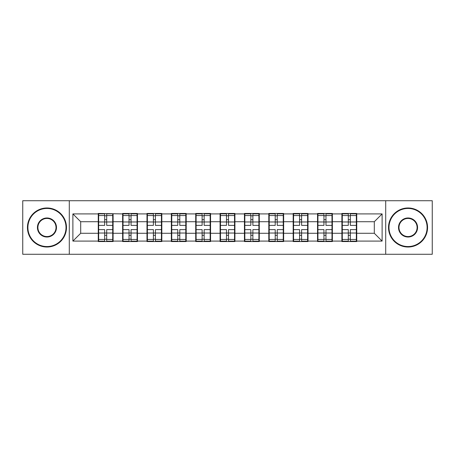 <?xml version="1.0" encoding="UTF-8"?>
<svg xmlns="http://www.w3.org/2000/svg" width="455" height="455" viewBox="0 0 455 455"><rect width="100%" height="100%" fill="white"/><g stroke="black" fill="none" stroke-linecap="round" stroke-linejoin="round"><path stroke-width="0.68" d="M385.709 254.282L432.25 254.282L432.25 200.718L385.709 200.718L385.709 254.282L69.291 254.282L69.291 200.718L22.75 200.718L22.75 254.282L69.291 254.282M356.737 226.328L356.345 226.328M342.291 226.328L341.898 226.328M341.898 228.672L342.291 228.672M356.345 228.672L356.737 228.672M332.372 226.328L331.985 226.328M317.926 226.328L317.539 226.328M317.539 228.672L317.926 228.672M331.985 228.672L332.372 228.672M308.012 226.328L307.62 226.328M293.566 226.328L293.174 226.328M293.174 228.672L293.566 228.672M307.62 228.672L308.012 228.672M283.647 226.328L283.255 226.328M269.201 226.328L268.808 226.328M268.808 228.672L269.201 228.672M283.255 228.672L283.647 228.672M259.282 226.328L258.889 226.328M244.835 226.328L244.443 226.328M244.443 228.672L244.835 228.672M258.889 228.672L259.282 228.672M234.917 226.328L234.53 226.328M220.47 226.328L220.083 226.328M220.083 228.672L220.47 228.672M234.53 228.672L234.917 228.672M210.557 226.328L210.164 226.328M196.111 226.328L195.718 226.328M195.718 228.672L196.111 228.672M210.164 228.672L210.557 228.672M186.192 226.328L185.799 226.328M171.745 226.328L171.353 226.328M171.353 228.672L171.745 228.672M185.799 228.672L186.192 228.672M161.826 226.328L161.434 226.328M147.38 226.328L146.988 226.328M146.988 228.672L147.38 228.672M161.434 228.672L161.826 228.672M137.461 226.328L137.074 226.328M123.015 226.328L122.628 226.328M122.628 228.672L123.015 228.672M137.074 228.672L137.461 228.672M385.709 200.718L69.291 200.718M374.306 233.279L374.306 221.721L356.737 221.721L356.737 233.279L374.306 233.279L382.115 241.087L382.115 213.913L356.737 213.913L356.737 213.446L341.898 213.446L341.898 221.721L332.372 221.721L332.372 233.279L341.898 233.279L341.898 221.721M382.115 241.087L356.737 241.087L356.737 241.554L341.898 241.554L341.898 241.087L332.372 241.087L332.372 241.554L317.539 241.554L317.539 241.087L308.012 241.087L308.012 241.554L293.174 241.554L293.174 241.087L283.647 241.087L283.647 241.554L268.808 241.554L268.808 241.087L259.282 241.087L259.282 241.554L244.443 241.554L244.443 241.087L234.917 241.087L234.917 241.554L220.083 241.554L220.083 241.087L210.557 241.087L210.557 241.554L195.718 241.554L195.718 241.087L186.192 241.087L186.192 241.554L171.353 241.554L171.353 241.087L161.826 241.087L161.826 241.554L146.988 241.554L146.988 241.087L137.461 241.087L137.461 241.554L122.628 241.554L122.628 241.087L113.102 241.087L113.102 241.554L98.263 241.554L98.263 241.087L72.885 241.087L72.885 213.913L98.263 213.913L98.263 221.721L80.694 221.721L80.694 233.279L98.263 233.279L98.263 221.721M341.898 213.913L332.372 213.913L332.372 213.446L317.539 213.446L317.539 213.913L308.012 213.913L308.012 213.446L293.174 213.446L293.174 213.913L283.647 213.913L283.647 213.446L268.808 213.446L268.808 213.913L259.282 213.913L259.282 213.446L244.443 213.446L244.443 213.913L234.917 213.913L234.917 213.446L220.083 213.446L220.083 213.913L210.557 213.913L210.557 213.446L195.718 213.446L195.718 213.913L186.192 213.913L186.192 213.446L171.353 213.446L171.353 213.913L161.826 213.913L161.826 213.446L146.988 213.446L146.988 213.913L137.461 213.913L137.461 213.446L122.628 213.446L122.628 213.913L98.263 213.446L98.263 213.913M341.898 233.279L341.898 241.087M332.372 233.279L332.372 241.087M332.372 213.913L332.372 221.721M308.012 233.279L317.539 233.279L317.539 221.721L308.012 221.721L308.012 241.087M317.539 233.279L317.539 241.087M317.539 213.913L317.539 221.721M308.012 213.913L308.012 221.721M283.647 233.279L293.174 233.279L293.174 221.721L283.647 221.721L283.647 241.087M293.174 233.279L293.174 241.087M293.174 213.913L293.174 221.721M283.647 213.913L283.647 221.721M259.282 233.279L268.808 233.279L268.808 221.721L259.282 221.721L259.282 241.087M268.808 233.279L268.808 241.087M268.808 213.913L268.808 221.721M259.282 213.913L259.282 221.721M234.917 233.279L244.443 233.279L244.443 221.721L234.917 221.721L234.917 241.087M244.443 233.279L244.443 241.087M244.443 213.913L244.443 221.721M234.917 213.913L234.917 221.721M210.557 233.279L220.083 233.279L220.083 221.721L210.557 221.721L210.557 241.087M220.083 233.279L220.083 241.087M220.083 213.913L220.083 221.721M210.557 213.913L210.557 221.721M186.192 233.279L195.718 233.279L195.718 221.721L186.192 221.721L186.192 241.087M195.718 233.279L195.718 241.087M195.718 213.913L195.718 221.721M186.192 213.913L186.192 221.721M161.826 233.279L171.353 233.279L171.353 221.721L161.826 221.721L161.826 241.087M171.353 233.279L171.353 241.087M171.353 213.913L171.353 221.721M161.826 213.913L161.826 221.721M137.461 233.279L146.988 233.279L146.988 221.721L137.461 221.721L137.461 241.087M146.988 233.279L146.988 241.087M146.988 213.913L146.988 221.721M137.461 213.913L137.461 221.721M113.102 233.279L122.628 233.279L122.628 221.721L113.102 221.721L113.102 241.087M122.628 233.279L122.628 241.087M122.628 213.913L122.628 221.721M113.102 213.913L113.102 221.721M113.102 226.328L112.709 226.328M98.655 226.328L98.263 226.328M98.263 228.672L98.655 228.672M112.709 228.672L113.102 228.672M98.263 233.279L98.263 241.087M80.694 233.279L72.885 241.087M72.885 213.913L80.694 221.721M356.737 233.279L356.737 241.087M356.737 213.913L356.737 221.721M382.115 213.913L374.306 221.721M112.709 229.61L112.709 241.167L106.697 241.167L106.697 229.61L112.709 229.61L112.709 213.833L106.697 213.833L106.697 215.551L112.709 215.551M98.655 221.966L104.667 221.966L104.667 213.833L98.655 213.833L98.655 229.61L104.667 229.61L104.667 241.167L98.655 241.167L98.655 239.449L104.667 239.449M104.667 219.702L106.697 219.702M106.697 215.789L104.667 215.789M104.667 221.977L106.697 221.977M104.667 221.966L104.667 225.39L98.655 225.39M98.655 215.551L104.667 215.551M104.667 233.023L106.697 233.023M104.667 239.211L106.697 239.211M104.667 235.298L106.697 235.298M98.655 229.61L98.655 239.449M106.697 239.449L112.709 239.449M106.697 215.551L106.697 225.39L112.709 225.39M137.074 229.61L137.074 241.167L131.057 241.167L131.057 229.61L137.074 229.61L137.074 213.833L131.057 213.833L131.057 215.551L137.074 215.551M123.015 221.966L129.027 221.966L129.027 213.833L123.015 213.833L123.015 229.61L129.027 229.61L129.027 241.167L123.015 241.167L123.015 239.449L129.027 239.449M129.027 219.702L131.057 219.702M131.057 215.789L129.027 215.789M129.027 221.977L131.057 221.977M129.027 221.966L129.027 225.39L123.015 225.39M123.015 215.551L129.027 215.551M129.027 233.023L131.057 233.023M129.027 239.211L131.057 239.211M129.027 235.298L131.057 235.298M123.015 229.61L123.015 239.449M131.057 239.449L137.074 239.449M131.057 215.551L131.057 225.39L137.074 225.39M161.434 229.61L161.434 241.167L155.422 241.167L155.422 229.61L161.434 229.61L161.434 213.833L155.422 213.833L155.422 215.551L161.434 215.551M147.38 221.966L153.392 221.966L153.392 213.833L147.38 213.833L147.38 229.61L153.392 229.61L153.392 241.167L147.38 241.167L147.38 239.449L153.392 239.449M153.392 219.702L155.422 219.702M155.422 215.789L153.392 215.789M153.392 221.977L155.422 221.977M153.392 221.966L153.392 225.39L147.38 225.39M147.38 215.551L153.392 215.551M153.392 233.023L155.422 233.023M153.392 239.211L155.422 239.211M153.392 235.298L155.422 235.298M147.38 229.61L147.38 239.449M155.422 239.449L161.434 239.449M155.422 215.551L155.422 225.39L161.434 225.39M185.799 229.61L185.799 241.167L179.788 241.167L179.788 229.61L185.799 229.61L185.799 213.833L179.788 213.833L179.788 215.551L185.799 215.551M171.745 221.966L177.757 221.966L177.757 213.833L171.745 213.833L171.745 229.61L177.757 229.61L177.757 241.167L171.745 241.167L171.745 239.449L177.757 239.449M177.757 219.702L179.788 219.702M179.788 215.789L177.757 215.789M177.757 221.977L179.788 221.977M177.757 221.966L177.757 225.39L171.745 225.39M171.745 215.551L177.757 215.551M177.757 233.023L179.788 233.023M177.757 239.211L179.788 239.211M177.757 235.298L179.788 235.298M171.745 229.61L171.745 239.449M179.788 239.449L185.799 239.449M179.788 215.551L179.788 225.39L185.799 225.39M210.164 229.61L210.164 241.167L204.153 241.167L204.153 229.61L210.164 229.61L210.164 213.833L204.153 213.833L204.153 215.551L210.164 215.551M196.111 221.966L202.122 221.966L202.122 213.833L196.111 213.833L196.111 229.61L202.122 229.61L202.122 241.167L196.111 241.167L196.111 239.449L202.122 239.449M202.122 219.702L204.153 219.702M204.153 215.789L202.122 215.789M202.122 221.977L204.153 221.977M202.122 221.966L202.122 225.39L196.111 225.39M196.111 215.551L202.122 215.551M202.122 233.023L204.153 233.023M202.122 239.211L204.153 239.211M202.122 235.298L204.153 235.298M196.111 229.61L196.111 239.449M204.153 239.449L210.164 239.449M204.153 215.551L204.153 225.39L210.164 225.39M234.53 229.61L234.53 241.167L228.512 241.167L228.512 229.61L234.53 229.61L234.53 213.833L228.512 213.833L228.512 215.551L234.53 215.551M220.47 221.966L226.488 221.966L226.488 213.833L220.47 213.833L220.47 229.61L226.488 229.61L226.488 241.167L220.47 241.167L220.47 239.449L226.488 239.449M226.488 219.702L228.512 219.702M228.512 215.789L226.488 215.789M226.488 221.977L228.512 221.977M226.488 221.966L226.488 225.39L220.47 225.39M220.47 215.551L226.488 215.551M226.488 233.023L228.512 233.023M226.488 239.211L228.512 239.211M226.488 235.298L228.512 235.298M220.47 229.61L220.47 239.449M228.512 239.449L234.53 239.449M228.512 215.551L228.512 225.39L234.53 225.39M46.956 246.553A19.053 19.053 0 0 0 66.009 227.5A19.053 19.053 0 0 0 46.956 208.447A19.053 19.053 0 0 0 27.903 227.5A19.053 19.053 0 0 0 46.956 246.553M46.956 207.981A19.52 19.52 0 0 1 66.481 227.5A19.52 19.52 0 0 1 46.956 247.019A19.52 19.52 0 0 1 27.436 227.5A19.52 19.52 0 0 1 46.956 207.981M46.956 237.027A9.527 9.527 0 0 1 37.429 227.5A9.527 9.527 0 0 1 46.956 217.973A9.527 9.527 0 0 1 56.483 227.5A9.527 9.527 0 0 1 46.956 237.027M46.956 218.44A9.06 9.06 0 0 0 37.901 227.5A9.06 9.06 0 0 0 46.956 236.56A9.06 9.06 0 0 0 56.016 227.5A9.06 9.06 0 0 0 46.956 218.44M408.044 246.553A19.053 19.053 0 0 0 427.097 227.5A19.053 19.053 0 0 0 408.044 208.447A19.053 19.053 0 0 0 388.991 227.5A19.053 19.053 0 0 0 408.044 246.553M408.044 207.981A19.52 19.52 0 0 1 427.563 227.5A19.52 19.52 0 0 1 408.044 247.019A19.52 19.52 0 0 1 388.519 227.5A19.52 19.52 0 0 1 408.044 207.981M408.044 237.027A9.527 9.527 0 0 1 398.517 227.5A9.527 9.527 0 0 1 408.044 217.973A9.527 9.527 0 0 1 417.571 227.5A9.527 9.527 0 0 1 408.044 237.027M408.044 218.44A9.06 9.06 0 0 0 398.984 227.5A9.06 9.06 0 0 0 408.044 236.56A9.06 9.06 0 0 0 417.099 227.5A9.06 9.06 0 0 0 408.044 218.44M258.889 229.61L258.889 241.167L252.878 241.167L252.878 229.61L258.889 229.61L258.889 213.833L252.878 213.833L252.878 215.551L258.889 215.551M244.835 221.966L250.847 221.966L250.847 213.833L244.835 213.833L244.835 229.61L250.847 229.61L250.847 241.167L244.835 241.167L244.835 239.449L250.847 239.449M250.847 219.702L252.878 219.702M252.878 215.789L250.847 215.789M250.847 221.977L252.878 221.977M250.847 221.966L250.847 225.39L244.835 225.39M244.835 215.551L250.847 215.551M250.847 233.023L252.878 233.023M250.847 239.211L252.878 239.211M250.847 235.298L252.878 235.298M244.835 229.61L244.835 239.449M252.878 239.449L258.889 239.449M252.878 215.551L252.878 225.39L258.889 225.39M283.255 229.61L283.255 241.167L277.243 241.167L277.243 229.61L283.255 229.61L283.255 213.833L277.243 213.833L277.243 215.551L283.255 215.551M269.201 221.966L275.212 221.966L275.212 213.833L269.201 213.833L269.201 229.61L275.212 229.61L275.212 241.167L269.201 241.167L269.201 239.449L275.212 239.449M275.212 219.702L277.243 219.702M277.243 215.789L275.212 215.789M275.212 221.977L277.243 221.977M275.212 221.966L275.212 225.39L269.201 225.39M269.201 215.551L275.212 215.551M275.212 233.023L277.243 233.023M275.212 239.211L277.243 239.211M275.212 235.298L277.243 235.298M269.201 229.61L269.201 239.449M277.243 239.449L283.255 239.449M277.243 215.551L277.243 225.39L283.255 225.39M307.62 229.61L307.62 241.167L301.608 241.167L301.608 229.61L307.62 229.61L307.62 213.833L301.608 213.833L301.608 215.551L307.62 215.551M293.566 221.966L299.578 221.966L299.578 213.833L293.566 213.833L293.566 229.61L299.578 229.61L299.578 241.167L293.566 241.167L293.566 239.449L299.578 239.449M299.578 219.702L301.608 219.702M301.608 215.789L299.578 215.789M299.578 221.977L301.608 221.977M299.578 221.966L299.578 225.39L293.566 225.39M293.566 215.551L299.578 215.551M299.578 233.023L301.608 233.023M299.578 239.211L301.608 239.211M299.578 235.298L301.608 235.298M293.566 229.61L293.566 239.449M301.608 239.449L307.62 239.449M301.608 215.551L301.608 225.39L307.62 225.39M331.985 229.61L331.985 241.167L325.973 241.167L325.973 229.61L331.985 229.61L331.985 213.833L325.973 213.833L325.973 215.551L331.985 215.551M317.926 221.966L323.943 221.966L323.943 213.833L317.926 213.833L317.926 229.61L323.943 229.61L323.943 241.167L317.926 241.167L317.926 239.449L323.943 239.449M323.943 219.702L325.973 219.702M325.973 215.789L323.943 215.789M323.943 221.977L325.973 221.977M323.943 221.966L323.943 225.39L317.926 225.39M317.926 215.551L323.943 215.551M323.943 233.023L325.973 233.023M323.943 239.211L325.973 239.211M323.943 235.298L325.973 235.298M317.926 229.61L317.926 239.449M325.973 239.449L331.985 239.449M325.973 215.551L325.973 225.39L331.985 225.39M356.345 229.61L356.345 241.167L350.333 241.167L350.333 229.61L356.345 229.61L356.345 213.833L350.333 213.833L350.333 215.551L356.345 215.551M342.291 221.966L348.302 221.966L348.302 213.833L342.291 213.833L342.291 229.61L348.302 229.61L348.302 241.167L342.291 241.167L342.291 239.449L348.302 239.449M348.302 219.702L350.333 219.702M350.333 215.789L348.302 215.789M348.302 221.977L350.333 221.977M348.302 221.966L348.302 225.39L342.291 225.39M342.291 215.551L348.302 215.551M348.302 233.023L350.333 233.023M348.302 239.211L350.333 239.211M348.302 235.298L350.333 235.298M342.291 229.61L342.291 239.449M350.333 239.449L356.345 239.449M350.333 215.551L350.333 225.39L356.345 225.39M98.655 233.034L104.667 233.034M106.697 233.034L112.709 233.034M106.697 221.966L112.709 221.966M123.015 233.034L129.027 233.034M131.057 233.034L137.074 233.034M131.057 221.966L137.074 221.966M147.38 233.034L153.392 233.034M155.422 233.034L161.434 233.034M155.422 221.966L161.434 221.966M171.745 233.034L177.757 233.034M179.788 233.034L185.799 233.034M179.788 221.966L185.799 221.966M196.111 233.034L202.122 233.034M204.153 233.034L210.164 233.034M204.153 221.966L210.164 221.966M220.47 233.034L226.488 233.034M228.512 233.034L234.53 233.034M228.512 221.966L234.53 221.966M244.835 233.034L250.847 233.034M252.878 233.034L258.889 233.034M252.878 221.966L258.889 221.966M269.201 233.034L275.212 233.034M277.243 233.034L283.255 233.034M277.243 221.966L283.255 221.966M293.566 233.034L299.578 233.034M301.608 233.034L307.62 233.034M301.608 221.966L307.62 221.966M317.926 233.034L323.943 233.034M325.973 233.034L331.985 233.034M325.973 221.966L331.985 221.966M342.291 233.034L348.302 233.034M350.333 233.034L356.345 233.034M350.333 221.966L356.345 221.966"/></g></svg>
